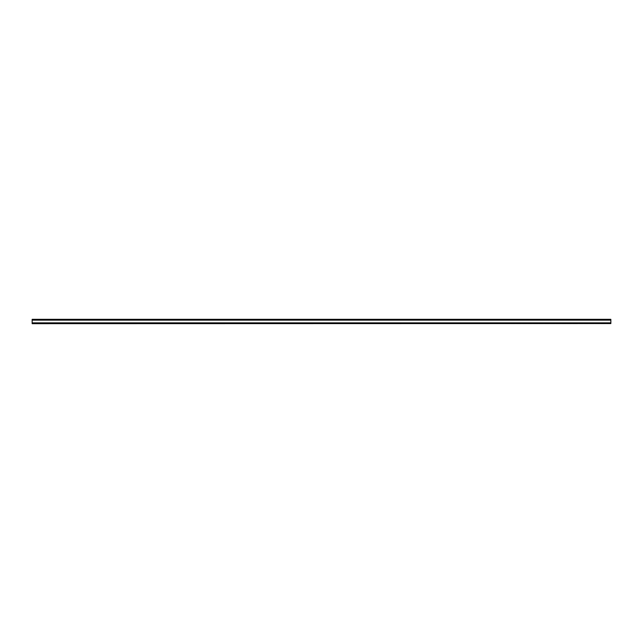<?xml version="1.0" encoding="UTF-8"?>
<svg xmlns="http://www.w3.org/2000/svg" width="643" height="643" viewBox="0 0 643 643"><rect width="100%" height="100%" fill="white"/><g stroke="black" fill="none" stroke-linecap="round" stroke-linejoin="round"><path stroke-width="0.48" stroke-dasharray="3.21 2.41" d="M610.85 323.67L32.15 323.558L610.85 323.67M610.85 323.558L610.85 322.858L32.15 322.858L32.15 319.33L32.15 322.746L32.15 319.33L610.85 319.33L610.85 320.005L32.15 320.005M32.15 322.858L32.15 323.558M32.15 322.746L610.85 322.746L32.15 322.746L610.85 322.746L32.15 322.746L610.85 322.746L610.85 319.33L610.85 322.858M610.85 322.746L610.85 320.005M610.85 320.142L32.15 320.142"/><path stroke-width="0.96" d="M32.15 323.67L610.85 323.558L32.15 323.67M32.15 323.558L32.15 322.858L610.85 322.858L32.15 322.858M32.15 320.005L610.85 320.005L610.85 319.33L32.15 319.33L32.15 322.746M610.85 320.005L610.85 322.746M610.85 322.858L610.85 323.558M32.15 320.142L610.85 320.142"/></g></svg>
